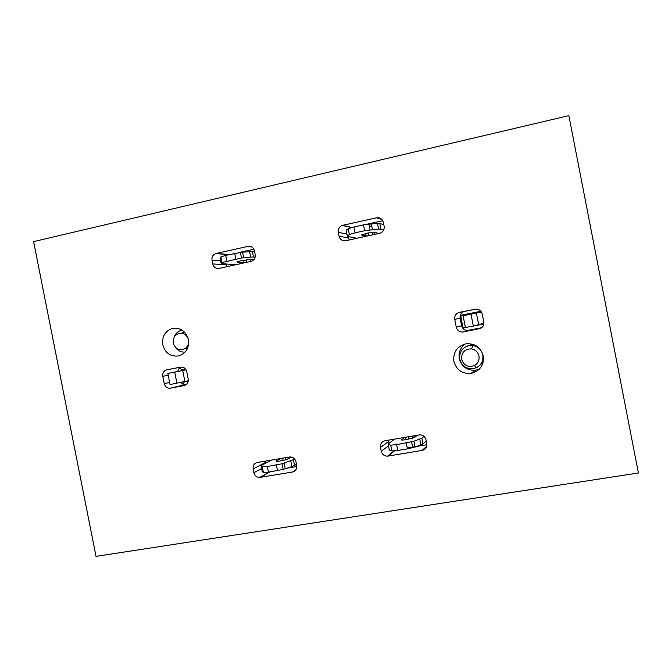 <?xml version="1.0" encoding="UTF-8"?>
<svg xmlns="http://www.w3.org/2000/svg" width="672" height="672" viewBox="0 0 672 672"><rect width="100%" height="100%" fill="white"/><g stroke="black" fill="none" stroke-linecap="round" stroke-linejoin="round"><path stroke-width="1.01" d="M96.02 556.366L638.4 472.987L568.865 115.634L33.6 241.618L96.02 556.366M184.128 385.552C187.186 384.619 188.538 382.444 188.194 379.033L186.74 371.658C185.758 368.365 183.683 366.862 180.491 367.139L166.807 369.835C163.775 370.776 162.439 372.943 162.792 376.328L164.245 383.662C165.186 386.896 167.227 388.408 170.352 388.198L184.556 385.451M339.049 236.166C340.066 239.585 342.308 241.105 345.769 240.71L379.982 233.226C383.124 231.991 384.51 229.664 384.14 226.254L383.384 222.365C382.343 218.904 380.066 217.384 376.555 217.795L342.292 225.422C339.259 226.682 337.924 228.976 338.293 232.319L339.049 236.166L348.508 237.98L348.23 236.569M381.268 451.29C382.175 454.482 384.25 456.103 387.5 456.162L422.15 450.425C425.552 449.492 427.09 447.233 426.745 443.654L425.989 439.774C425.048 436.514 422.915 434.876 419.58 434.876L385.014 440.74C381.671 441.664 380.167 443.906 380.52 447.451L381.268 451.29L388.492 445.83M212.73 263.936C213.713 267.263 215.83 268.741 219.089 268.388L251.345 261.324C254.268 260.131 255.553 257.888 255.184 254.604L254.444 250.832C253.445 247.472 251.286 245.986 247.976 246.364L215.67 253.562C212.848 254.772 211.621 256.99 211.991 260.198L212.73 263.936L226.372 264.718L226.271 264.188M453.869 361.343C456.347 369.818 461.983 373.859 470.786 373.464C479.917 371.179 484.067 365.324 483.26 355.891C480.673 347.222 474.902 343.199 465.94 343.829C457.044 346.282 453.02 352.12 453.869 361.343M162.75 344.786C165.194 353.052 170.428 356.773 178.441 355.975C185.993 353.522 189.328 348.054 188.454 339.578C185.884 331.103 180.516 327.407 172.351 328.482C165.043 331.103 161.843 336.538 162.75 344.786M253.882 472.676C254.738 475.751 256.687 477.338 259.728 477.439L292.412 472.03C295.621 471.139 297.049 468.964 296.705 465.486L295.966 461.723C295.067 458.581 293.059 456.985 289.943 456.943L257.351 462.47C254.201 463.352 252.798 465.511 253.151 468.955L253.882 472.676L261.576 468.527M479.018 328.969C482.538 327.928 484.126 325.576 483.781 321.905L482.236 314C481.177 310.481 478.817 308.893 475.163 309.238L459.455 312.32C455.969 313.379 454.406 315.731 454.751 319.368L456.288 327.222C457.321 330.691 459.64 332.287 463.226 332.002L480.724 328.364M287.406 468.09L296.814 466.519M253.151 468.955L265.356 462.521L265.507 463.294M463.302 331.985L468.367 330.288L481.681 327.734M454.751 319.368L460.118 318.133L461.605 325.702C462.596 329.045 464.831 330.574 468.292 330.305L468.367 330.288M475.944 309.137L464.663 311.354C461.303 312.371 459.791 314.639 460.118 318.133M170.436 388.181L186.438 384.426M382.805 220.727L367.45 224.12M407.249 448.006L414.985 446.704M416.951 446.376L426.854 444.713M380.52 447.451L388.458 441.605L388.819 443.411M253.89 249.236L238.577 252.622M388.458 441.605L388.366 440.168M265.356 462.521L265.247 461.118M185.338 384.636L180.298 382.511M177.87 371.414C178.223 369.222 179.382 367.769 181.348 367.055M465.234 343.963C460.345 347.626 458.354 352.498 459.262 358.562C461.647 366.727 467.082 370.616 475.566 370.222L479.312 369.172M349.289 239.946L348.508 237.98M227.119 266.633L226.372 264.718M462.672 328.096L464.772 327.692M474.81 325.76L483.815 324.022M483.882 323.408L482.437 323.686M185.573 369.121L181.978 369.827L179.701 367.954M188.269 380.848L184.33 381.755L182.918 384.476M472.844 344.291L467.62 345.912M478.909 366.114L483.05 362.552M188.252 380.999L184.33 381.755M480.95 311.296L460.261 315.344M175.501 347.407C177.971 350.801 181.188 352.355 185.153 352.061M459.749 359.26C461.698 365.912 466.124 369.071 473.038 368.743L476.582 367.643C481.463 364.829 483.538 360.604 482.79 354.976C481.48 349.768 478.204 346.618 472.962 345.509L469.249 345.526C462.252 347.441 459.085 352.019 459.749 359.26M461.58 359.276C463.781 365.526 468.023 367.634 474.298 365.61C477.985 363.485 479.548 360.293 478.985 356.042C477.994 352.111 475.524 349.726 471.568 348.886C464.671 348.928 461.345 352.388 461.58 359.276M173.242 343.031C175.627 349.398 179.693 351.17 185.438 348.34C188.009 346.214 189.025 343.417 188.488 339.94C187.606 336.361 185.48 334.144 182.112 333.295C175.93 333.194 172.973 336.437 173.242 343.031M480.379 312.127L480.144 311.455M477.809 312.623L477.574 311.951M424.04 436.372L421.89 438.211L413.91 441.235L396.623 444.671L390.701 445.158L388.24 444.52L388.122 443.932L394.582 439.11M426.241 441.076L423.016 443.957L421.89 438.211M404.552 437.413L401.612 440M401.554 439.732C401.226 440.194 402.713 440.16 406.022 439.639L414.49 437.539L417.295 435.246M396.623 444.671L397.765 450.492L407.417 448.879L415.052 447.056L413.91 441.235M397.765 450.492L391.835 450.946L389.365 450.257L388.231 444.52L389.365 450.257M412.087 444.368L412.944 444.15M415.052 447.056L423.016 443.957M355.068 232.84L364.644 230.731L363.493 224.885L353.926 227.002L355.068 232.84L349.381 234.536L347.306 235.897L346.172 230.152L347.399 236.41L356.899 238.283M369.432 226.825L370.306 226.691M346.172 230.152L348.239 228.732L353.926 227.002M363.493 224.885L377.462 223.238L383.788 224.448M378.664 233.528L374.237 232.184L367.441 233.1L361.402 234.998L366.131 236.015L365.644 233.495M367.324 236.006L366.131 236.015M364.644 230.731L378.596 229.034L383.771 229.807M235.738 264.751L221.18 263.584L222.02 262.517L220.912 256.889L220.08 257.998L221.18 263.584M240.391 252.344L241.5 258.023L243.692 257.754L242.575 252.092L225.716 255.36L220.912 256.889M242.575 252.092L254.604 251.639M241.5 258.023L222.02 262.517M245.582 262.601L244.146 262.668L243.667 260.24M253.672 259.888L249.253 259.552L240.4 260.929C237.367 261.635 236.284 262.055 237.157 262.206L244.146 262.668M252.378 251.42L253.478 257.006L255.142 257.149M253.478 257.006L250.648 257.116L249.539 251.496M243.692 257.754L250.648 257.116M294.806 459.186L282.03 463.764L267.322 466.502L262.29 466.847L261.08 466.04L261.618 465.352L271.656 460.034M296.486 464.394L291.9 466.612L283.139 469.426L268.43 472.156L263.399 472.466L262.181 471.601L261.08 466.04M281.064 458.43L276.318 460.992C275.579 461.513 276.746 461.53 279.821 461.051L285.743 459.858L291.766 457.12M468.888 345.593L471.307 344.492M188.278 380.747L170.033 384.56L167.84 373.464L174.728 372.112L176.921 383.233M483.89 323.224L473.332 326.096L463.058 327.894L460.765 316.142L471.005 314.168L473.332 326.096M462.899 327.079L462.126 327.222M481.412 311.926L476.036 312.976M477.784 312.547L476.02 312.892M460.085 316.117L467.594 314.672L460.765 316.142M481.446 311.984L471.005 314.168M460.135 315.84L477.666 312.22M186.018 369.768L167.84 373.464M186.06 369.844L174.728 372.112M476.406 313.085L478.716 324.878M463.092 315.714L465.419 327.617M182.725 370.524L184.892 381.528M182.179 330.17L181.322 330.338C177.828 331.313 175.426 333.589 174.115 337.168M260.291 477.372L270.035 471.887M292.412 472.03L295.688 470.047M456.288 327.222L461.605 325.702M459.455 312.32L464.663 311.354L459.455 312.32M162.792 376.328L168.185 375.22M164.245 383.662L169.621 382.46M166.816 369.827L181.163 367.055L166.807 369.835M376.555 217.795L381.872 219.425M351.91 227.48L342.745 225.305M388.03 456.103L394.464 450.937M422.15 450.425L426.686 446.225M247.976 246.364L251.336 246.742M229.337 254.562L216.149 253.436M220.626 260.778L211.991 260.198M346.945 234.1L338.293 232.319M407.417 448.879L406.274 443.05M391.835 450.946L390.701 445.158M412.154 436.12L412.583 438.278M406.064 439.631L405.594 437.237M413.96 435.809L414.322 437.648M420.916 444.965L419.782 439.186M349.381 234.536L348.239 228.732M374.035 232.159L374.489 234.444M372.196 232.268L372.7 234.83M380.898 229.06L379.764 223.297M234.713 253.369L235.83 259.048M252.462 259.795L252.647 260.728M250.673 259.661L251.017 261.408M225.716 255.36L226.825 261.022M378.596 229.034L377.462 223.238M372.397 229.48L371.255 223.642M293.429 459.967L294.529 465.545M276.402 464.974L277.519 470.635M285.256 468.804L284.147 463.159M283.105 460.463L282.652 458.161M289.531 456.994L289.775 458.228M267.322 466.502L268.43 472.156M263.399 472.466L262.29 466.847M291.9 466.612L290.791 461.009M387.5 456.162L393.968 450.979M259.728 477.439L269.413 471.988M170.352 388.198L185.262 384.653M463.226 332.002L468.292 330.305M228.799 254.68L215.67 253.562M351.473 227.598L342.292 225.422M475.566 370.222L470.786 373.464M175.871 328.138L172.351 328.482M474.298 365.61L476.582 367.643M185.438 348.34L187.202 349.062M408.685 439.186L408.215 436.792M412.751 447.745L411.608 441.916M368.785 235.687L368.248 232.932M246.893 262.315L246.389 259.787M370.012 229.748L368.861 223.902M282.03 463.764L283.139 469.426M285.785 459.841L285.365 457.699M182.112 333.295L184.002 331.582M471.66 344.425L469.249 345.526M471.568 348.886L472.962 345.509"/></g></svg>
